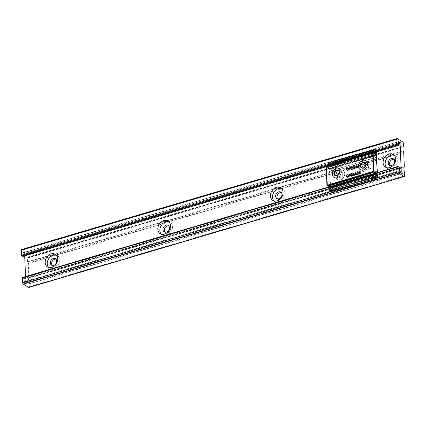 <?xml version="1.0" encoding="UTF-8"?>
<svg xmlns="http://www.w3.org/2000/svg" width="426" height="426" viewBox="0 0 426 426"><rect width="100%" height="100%" fill="white"/><g stroke="black" fill="none" stroke-linecap="round" stroke-linejoin="round"><path stroke-width="0.32" stroke-dasharray="2.13 1.6" d="M362.121 168.605A5.288 4.116 -58.7 0 0 363.836 171.811A5.288 4.116 -58.7 0 0 368.628 171.119A5.288 4.116 -58.7 0 0 371.041 165.97A5.288 4.116 -58.7 0 0 369.326 162.769A5.288 4.116 -58.7 0 0 364.534 163.456A5.288 4.116 -58.7 0 0 362.121 168.605M335.837 176.375A5.288 4.116 -58.7 0 0 337.552 179.58A5.288 4.116 -58.7 0 0 342.344 178.888A5.288 4.116 -58.7 0 0 344.756 173.739A5.288 4.116 -58.7 0 0 343.042 170.533A5.288 4.116 -58.7 0 0 338.249 171.225A5.288 4.116 -58.7 0 0 335.837 176.375M351.674 176.321L351.216 173.739L350.795 173.861L349.996 175.943L349.682 174.191L349.235 174.319L349.693 176.907L350.108 176.785L350.912 174.676L351.226 176.455L351.674 176.321L351.216 173.739M354.634 175.448L354.171 172.86L353.181 173.233L352.803 174.005L353.452 174.585L352.93 175.949L353.426 175.805L353.942 174.463L354.182 175.581L354.634 175.448L354.171 172.86M353.873 172.679L352.882 173.052L352.499 173.824L353.452 174.585L353.154 174.404L352.632 175.768L352.93 175.949M359.027 174.149L358.564 171.566L357.228 171.96L357.297 172.392L358.191 172.125L358.298 172.722L357.398 172.993L357.467 173.425L358.378 173.153L358.5 173.851L357.584 174.122L357.654 174.553L359.027 174.149L358.564 171.566M347.733 168.009L346.785 168.701L347.142 168.936L347.754 168.462L348.441 168.536L348.814 169.218L348.005 170.336L347.312 170.336L347.046 170.751L348.042 170.783L349.256 169.095L348.718 168.11L347.435 167.828L346.487 168.52L346.785 168.701M351.982 169.548L351.525 166.96L350.31 167.317L350.385 167.753L351.152 167.525L351.258 168.121L350.486 168.35L350.561 168.781L351.333 168.552L351.535 169.681L351.982 169.548L351.525 166.96M353.974 166.167L353.026 166.859L353.383 167.093L353.995 166.614L354.682 166.694L355.05 167.375L354.246 168.494L353.553 168.488L353.287 168.904L354.283 168.936L355.497 167.253L354.959 166.268L353.676 165.986L352.728 166.678L353.026 166.859M360.039 167.162L359.581 164.58L358.612 164.942L358.239 165.709L358.516 166.236L359.395 166.204L359.592 167.296L360.039 167.162L359.278 164.399L359.581 164.58M358.255 167.69L356.807 165.4L356.418 165.517L355.902 168.387L356.36 168.254L356.471 167.626L357.441 167.338L357.755 167.839L358.255 167.69L356.807 165.4M352.877 169.282L352.414 166.699L351.967 166.832L352.424 169.415L352.877 169.282L352.414 166.699M350.263 170.054L349.805 167.471L349.352 167.604L349.815 170.187L350.263 170.054L349.805 167.471M360.971 173.574L360.508 170.991L359.294 172.067L359.581 172.557L359.283 173.318L359.549 173.819L360.971 173.574L360.508 170.991M360.21 170.81L358.996 171.886L359.581 172.557L359.283 172.376L358.985 173.137L359.283 173.318M357.339 174.649L355.891 172.354L355.502 172.471L354.986 175.342L355.444 175.208L355.556 174.58L356.525 174.293L356.839 174.793L357.339 174.649L355.891 172.354M352.627 176.039L352.169 173.457L351.716 173.59L352.18 176.172L352.627 176.039L351.865 173.275L352.169 173.457M347.621 174.729L346.562 175.608L346.966 175.757L347.648 175.177L348.377 175.347L348.628 175.959L347.882 177.056L347.083 176.737L347.872 176.502L347.792 176.071L346.519 176.449L347.03 177.44L347.888 177.509L348.83 176.774L349.075 175.821L348.521 174.82L347.318 174.548L346.258 175.427L346.562 175.608M346.258 175.427L347.935 175.049L348.628 175.959M348.33 175.778L347.584 176.875L346.785 176.556L347.339 177.008L346.785 176.556L347.872 176.502M329.591 163.983L329.846 164.159L330.4 163.382L375.269 150.117L376.179 150.644L374.262 149.382L329.362 162.647L330.118 163.222L329.404 164.393L328.292 163.904L329.623 164.404L329.357 164.553L329.649 166.023L376.323 152.338L329.889 166.087L329.9 164.825L376.456 151.065L376.499 152.183L329.639 165.927L376.323 152.279L329.665 166.268L329.357 166.151L329.575 165.89M377.047 178.217L376.477 178.963L331.609 192.227L331.002 191.785L330.757 191.897L331.337 192.334L330.613 191.748L375.482 178.489L376.52 178.979L377.095 178.238L331.002 191.785L329.506 190.789L330.757 191.897M329.426 190.96L329.99 191.466L329.383 190.901L329.239 187.371L329.426 190.96M377.585 177.717L375.988 177.051L377.409 177.977L330.911 191.769L377.468 178.009L377.601 176.636L330.784 190.209L377.345 176.455L377.218 176.178L330.656 189.937L377.282 176.05L377.537 176.598M375.988 172.967L376.36 177.088L375.854 177.908L329.99 191.466A0.266 0.266 0 0 0 329.99 191.46L330.56 191.86L330.001 191.157L375.54 177.695L375.988 177.051L375.844 173.536L329.362 187.275L329.506 190.789L331.497 192.355L376.366 179.096L375.588 178.622L330.56 191.86A0.266 0.266 0 0 0 330.571 191.87L331.582 192.222M326.38 166.539L326.178 166.816M328.345 163.744L328.824 162.982L374.401 149.515L376.291 150.682L375.226 150.037L375.317 152.252M374.955 152.359L374.859 150.032L374.369 149.664L328.824 163.121L328.292 163.904L328.441 167.439L328.174 167.748L328.387 167.439L326.62 166.364L373.101 152.63L374.869 153.706L328.457 167.455L374.827 153.6M330.549 191.732L330.848 191.737L330.549 191.732M329.532 164.771L376.328 150.793L329.708 164.516L329.846 164.159L375.881 150.303L376.52 150.937L376.563 151.885M376.595 151.874L376.462 150.905M359.278 164.399L358.314 164.761L358.612 164.942M358.314 164.761L357.941 165.528L358.239 165.709M357.941 165.528L358.213 166.055L359.395 166.204M359.097 166.023L359.592 167.296M359.294 167.114L359.741 166.981M358.383 165.416L358.905 164.963L359.017 165.592L358.383 165.416L358.687 165.597L359.203 165.144L359.32 165.773L358.383 165.416M358.905 164.963L359.203 165.144M356.509 165.219L356.12 165.331L356.418 165.517M356.12 165.331L355.603 168.206L355.902 168.387M355.603 168.206L356.36 168.254M356.061 168.073L356.173 167.445L356.471 167.626M356.173 167.445L357.441 167.338M357.142 167.157L357.755 167.839M357.457 167.658L357.957 167.509M356.897 166.779L356.258 166.965L356.429 166.028L357.201 166.96L356.562 167.146L356.727 166.209L357.201 166.96M356.258 166.965L356.562 167.146M356.429 166.028L356.727 166.209M352.728 166.678L353.383 167.093M353.085 166.907L353.995 166.614M353.697 166.433L354.384 166.513L355.05 167.375M354.752 167.194L353.947 168.313L354.246 168.494M353.947 168.313L353.255 168.307L353.553 168.488M353.255 168.307L352.989 168.723L353.287 168.904M352.989 168.723L354.283 168.936M353.979 168.755L355.199 167.072L355.497 167.253M355.199 167.072L354.661 166.081L353.676 165.986M352.116 166.518L351.668 166.651L351.967 166.832M351.668 166.651L352.424 169.415M352.126 169.234L352.579 169.101M351.226 166.779L350.012 167.136L350.31 167.317M350.012 167.136L350.385 167.753M350.087 167.567L351.152 167.525M350.854 167.343L351.258 168.121M350.96 167.94L350.188 168.169L350.486 168.35M350.188 168.169L350.561 168.781M350.257 168.6L351.333 168.552M351.035 168.371L351.535 169.681M351.237 169.495L351.684 169.362M349.506 167.29L349.054 167.418L349.352 167.604M349.054 167.418L349.815 170.187M349.517 170.006L349.964 169.873M346.487 168.52L347.142 168.936M346.844 168.755L347.456 168.275L347.754 168.462M347.456 168.275L348.143 168.355L348.814 169.218M348.511 169.037L347.707 170.155L348.005 170.336M347.707 170.155L347.014 170.15L347.312 170.336M347.014 170.15L346.748 170.565L347.046 170.751M346.748 170.565L348.042 170.783M347.744 170.597L348.958 168.914L349.256 169.095M348.958 168.914L348.42 167.929L347.435 167.828M358.996 171.886L359.283 172.376L358.996 171.886M358.985 173.137L359.251 173.638L360.673 173.393M359.427 172.961L360.018 172.397L360.146 173.094L359.427 172.961L359.725 173.148L360.316 172.578L360.444 173.275L359.427 172.961M359.443 171.779L359.837 171.369L359.943 171.966L359.443 171.779L360.135 171.556L360.242 172.152L359.443 171.779M359.837 171.369L360.135 171.556M359.943 171.966L360.242 172.152M360.018 172.397L360.316 172.578M360.146 173.094L360.444 173.275M358.266 171.38L356.929 171.779L357.228 171.96M356.929 171.779L357.297 172.392M356.999 172.21L358.191 172.125M357.893 171.944L358.298 172.722M358 172.541L357.094 172.807L357.398 172.993M357.094 172.807L357.467 173.425M357.169 173.244L358.378 173.153M358.08 172.972L358.5 173.851M358.202 173.67L357.281 173.941L357.584 174.122M357.281 173.941L357.654 174.553M357.355 174.372L358.729 173.968M355.593 172.173L355.204 172.29L355.502 172.471M355.204 172.29L354.682 175.161L354.986 175.342M354.682 175.161L355.444 175.208M355.146 175.027L355.257 174.399L355.556 174.58M355.257 174.399L356.525 174.293M356.227 174.112L356.839 174.793M356.541 174.612L357.041 174.463M355.982 173.733L355.343 173.92L355.513 172.983L356.28 173.915L355.641 174.101L355.811 173.169L356.28 173.915M355.343 173.92L355.641 174.101M355.513 172.983L355.811 173.169M352.882 173.052L353.181 173.233M352.499 173.824L352.803 174.005M352.632 175.768L353.426 175.805M353.127 175.624L353.639 174.282L353.942 174.463M353.639 174.282L353.985 174.452M353.681 174.271L354.182 175.581M353.884 175.4L354.336 175.267M352.946 173.691L353.5 173.244L353.607 173.84L352.946 173.691L353.798 173.425L353.905 174.021L352.946 173.691M353.5 173.244L353.798 173.425M353.607 173.84L353.905 174.021M351.865 173.275L351.418 173.409L351.716 173.59M351.418 173.409L352.18 176.172M351.876 175.991L352.329 175.858M350.917 173.552L350.497 173.68L350.795 173.861M350.497 173.68L349.698 175.762L349.996 175.943M349.698 175.762L349.384 174.005L349.682 174.191M349.384 174.005L348.937 174.138L349.235 174.319M348.937 174.138L349.693 176.907M349.395 176.726L350.108 176.785M349.81 176.604L350.609 174.495L350.912 174.676M350.609 174.495L351.226 176.455M350.928 176.273L351.375 176.14M346.668 175.576L346.966 175.757M347.35 174.99L347.648 175.177M347.584 176.875L347.882 177.056M347.568 176.321L347.494 175.89L347.792 176.071M347.494 175.89L346.221 176.268L346.519 176.449M346.221 176.268L346.727 177.259L347.888 177.509M347.589 177.328L348.527 176.593L348.83 176.774M348.527 176.593L348.772 175.64L349.075 175.821M348.772 175.64L348.218 174.639L347.318 174.548M366.035 164.441A3.232 2.513 -58.7 0 0 363.836 168.44A3.232 2.513 -58.7 0 0 367.004 170.065A3.232 2.513 -58.7 0 0 369.204 166.065A3.232 2.513 -58.7 0 0 366.035 164.441M365.641 164.793A2.785 2.167 121.3 0 1 365.865 164.681A2.785 2.167 121.3 0 1 367.729 164.729A2.785 2.167 121.3 0 1 368.559 167.162A2.785 2.167 121.3 0 1 366.695 169.532A2.785 2.167 121.3 0 1 364.837 169.489A2.785 2.167 121.3 0 1 363.932 167.604M365.732 162.647A5.288 4.116 121.3 0 1 369.267 162.732A5.288 4.116 121.3 0 1 370.854 167.359A5.288 4.116 121.3 0 1 367.313 171.859A5.288 4.116 121.3 0 1 363.772 171.774A5.288 4.116 121.3 0 1 362.185 167.146A5.288 4.116 121.3 0 1 365.732 162.647M339.756 172.205A3.232 2.513 -58.7 0 0 337.557 176.21A3.232 2.513 -58.7 0 0 340.72 177.834A3.232 2.513 -58.7 0 0 342.919 173.835A3.232 2.513 -58.7 0 0 339.756 172.205M339.357 172.562A2.785 2.167 121.3 0 1 339.581 172.45A2.785 2.167 121.3 0 1 341.444 172.493A2.785 2.167 121.3 0 1 342.28 174.932A2.785 2.167 121.3 0 1 340.417 177.301A2.785 2.167 121.3 0 1 338.553 177.253A2.785 2.167 121.3 0 1 337.653 175.374M339.447 170.411A5.288 4.116 121.3 0 1 342.983 170.496A5.288 4.116 121.3 0 1 344.57 175.123A5.288 4.116 121.3 0 1 341.029 179.628A5.288 4.116 121.3 0 1 337.493 179.543A5.288 4.116 121.3 0 1 335.906 174.916A5.288 4.116 121.3 0 1 339.447 170.411M273.993 200.96A7.46 5.804 -58.7 0 0 274.93 201.711A7.46 5.804 -58.7 0 0 281.692 200.742A7.46 5.804 -58.7 0 0 285.09 193.479A7.46 5.804 -58.7 0 0 282.672 188.958A7.46 5.804 -58.7 0 0 281.575 188.473M277.56 198.857A3.786 2.945 -58.7 0 0 278.151 199.373A3.786 2.945 -58.7 0 0 281.581 198.878A3.786 2.945 -58.7 0 0 283.306 195.193A3.786 2.945 -58.7 0 0 282.081 192.898A3.786 2.945 -58.7 0 0 281.357 192.611M386.632 167.674A7.46 5.804 -58.7 0 0 387.564 168.424A7.46 5.804 -58.7 0 0 394.327 167.45A7.46 5.804 -58.7 0 0 397.73 160.187A7.46 5.804 -58.7 0 0 395.312 155.671A7.46 5.804 -58.7 0 0 394.215 155.186M390.2 165.57A3.786 2.945 -58.7 0 0 390.791 166.081A3.786 2.945 -58.7 0 0 394.22 165.592A3.786 2.945 -58.7 0 0 395.946 161.901A3.786 2.945 -58.7 0 0 394.721 159.612A3.786 2.945 -58.7 0 0 393.997 159.324M164.926 232.149A3.786 2.945 -58.7 0 0 165.512 232.66A3.786 2.945 -58.7 0 0 168.946 232.165A3.786 2.945 -58.7 0 0 170.672 228.48A3.786 2.945 -58.7 0 0 169.441 226.185A3.786 2.945 -58.7 0 0 168.717 225.897M161.353 234.247A7.46 5.804 -58.7 0 0 162.29 235.003A7.46 5.804 -58.7 0 0 169.053 234.028A7.46 5.804 -58.7 0 0 172.45 226.765A7.46 5.804 -58.7 0 0 170.038 222.244A7.46 5.804 -58.7 0 0 168.936 221.765M52.286 265.435A3.786 2.945 -58.7 0 0 52.877 265.946A3.786 2.945 -58.7 0 0 56.307 265.451A3.786 2.945 -58.7 0 0 58.032 261.766A3.786 2.945 -58.7 0 0 56.807 259.471A3.786 2.945 -58.7 0 0 56.078 259.184M48.718 267.539A7.46 5.804 -58.7 0 0 49.65 268.289A7.46 5.804 -58.7 0 0 56.413 267.315A7.46 5.804 -58.7 0 0 59.816 260.052A7.46 5.804 -58.7 0 0 57.398 255.531A7.46 5.804 -58.7 0 0 56.301 255.052M28.957 287.433A1.113 0.532 73.5 0 0 29.24 286.73L28.308 278.45L28.846 277.374L28.27 263.577L27.61 261.777L27.461 258.135L27.999 257.064L27.876 254.226A1.113 0.532 73.5 0 0 27.237 252.847L21.854 249.577A1.113 0.532 73.5 0 0 21.582 249.524M25.549 276.533L25.672 283.12L24.335 282.363L23.888 278.631L22.732 277.433L398.193 166.47M22.903 256.335L22.956 252.682L24.287 253.433L24.681 255.877M376.499 157.354L377.005 171.199L330.448 184.959L329.873 171.145L376.531 157.311M329.357 166.151L329.985 166.859L376.541 153.099L376.605 154.723L330.049 168.483L329.793 166.545L376.414 152.822L329.852 166.582L329.937 168.611L376.43 154.872M329.681 168.43L329.463 168.792L330.097 171.06L330.086 169.399L376.648 155.639L376.712 157.162L329.98 171.012L376.541 157.205M377.282 176.05L330.826 189.74L377.5 175.688L377.212 176.076L330.762 189.703L330.145 184.943L330.576 185.235L377.132 171.476L330.4 185.491M377.5 175.688L377.239 173.915L330.683 187.674L377.239 173.915L377.111 173.638L330.549 187.397L377.175 173.51L377.431 174.058M377.175 173.51L330.661 187.163L377.175 173.409M377.393 173.148L377.425 172.541M326.593 166.353L326.407 166.678L328.174 167.748M376.531 157.338L329.873 171.145L329.564 171.13L329.788 170.869M329.564 171.13L330.145 184.943M330.241 187.275L377.218 173.355L377.527 174.143L377.436 175.991L330.88 189.751L330.869 187.983L377.425 174.223L377.495 175.847L330.656 189.836L330.347 189.815L330.571 189.554M330.347 189.815L330.656 191.588M328.978 186.801L329.277 187.424M328.973 186.764L327.211 185.752M330.975 190.523L377.532 176.763L377.58 177.882L331.023 191.641L330.975 190.523L330.667 190.507L330.848 190.246L330.975 190.523M374.869 153.706L328.457 167.455L328.249 163.85L329.431 162.62A0.266 0.266 0 0 0 329.362 162.647L328.824 162.982A0.266 0.266 0 0 0 328.75 163.057L374.3 149.361A0.266 0.266 0 0 1 374.513 149.388L374.369 149.664L374.513 149.388L375.29 149.861L330.272 163.105L329.495 162.631L374.363 149.372L375.269 150.117M328.377 163.77L328.457 167.455M329.042 186.838L375.524 173.105M330.832 187.067L330.768 185.544L377.324 171.79L377.388 173.313L330.832 187.067M375.482 178.489L375.54 177.695L375.854 177.908L375.482 178.489M328.957 186.865L329.239 187.371L328.994 186.854M375.892 172.993L375.844 173.536L376.211 173.558M376.398 154.915L329.463 168.691M329.958 169.122L376.52 155.362L329.958 169.122L329.783 169.378L330.086 169.399L329.958 169.122M376.477 178.963L331.609 192.227M377.266 175.933L377.633 176.684L377.521 178.02L330.714 191.625L377.404 177.935L376.504 178.947M330.4 163.382L330.272 163.105L330.374 163.398M375.295 150.122L375.886 150.309M330.352 189.916L330.784 190.209L330.608 190.47M329.357 166.252L329.665 166.268L329.618 166.806M376.408 152.78L376.302 152.476M330.869 187.983L330.56 187.967L330.741 187.706L330.869 187.983M376.44 154.766L329.745 168.467L376.43 154.899M330.246 187.381L330.683 187.674L330.501 187.93M329.463 168.792L329.772 168.808L329.724 169.346M377.463 172.53L377.329 173.451L330.773 187.211L330.464 187.014M376.515 155.32L376.408 155.011M330.768 185.544L330.459 185.528L330.768 185.544M377.191 171.47L377.085 171.161M358.857 164.527L359.155 164.708M359.837 170.917L360.135 171.098M359.821 173.643L360.119 173.824M353.442 172.807L353.74 172.988M27.876 254.226L403.337 143.269M27.237 252.847L402.698 141.89M27.999 257.064L403.459 146.102M27.924 257.368L403.385 146.411M27.53 257.831L402.991 146.869M27.461 258.135L402.921 147.178M27.61 261.777L403.071 150.82M27.717 262.192L403.172 151.23M28.169 263.167L403.63 152.204M28.27 263.577L403.731 152.62M28.846 277.374L404.306 166.417M28.776 277.683L404.237 166.72M28.382 278.146L403.843 167.184M28.308 278.45L403.768 167.493M28.462 282.092L403.923 171.135M28.563 282.502L404.024 171.545M29.016 283.476L404.476 172.519M29.122 283.892L404.583 172.929M29.24 286.73L404.7 175.768M23.568 277.938L399.029 166.981M23.888 278.631L399.348 167.668M24.016 281.677L399.476 170.714M24.335 282.363L399.796 171.406M25.533 283.093L400.994 172.131M25.81 282.763L400.722 171.966M24.612 254.12L398.342 143.674M24.287 253.433L398.31 142.896M23.095 252.709L398.315 141.815M22.818 253.033L398.278 142.071M22.945 256.079L398.406 145.122M326.204 166.704L373.421 152.748M21.854 249.577L397.314 138.62M358.516 166.236L358.213 166.055M358.793 165.82L358.495 165.639M354.682 166.694L354.384 166.513M354.959 166.268L354.661 166.081M348.441 168.536L348.143 168.355M348.718 168.11L348.42 167.929M359.533 172.53L359.235 172.349M359.549 173.819L359.251 173.638M359.858 172.195L359.56 172.013M359.837 173.377L359.539 173.196M347.03 177.44L346.727 177.259M348.521 174.82L348.218 174.639M364.837 169.489L361.844 167.674M367.729 164.729L364.736 162.913M338.553 177.253L335.566 175.437M341.444 172.493L338.452 170.677M274.93 201.711L272.896 200.481M278.151 199.373L276.836 198.575M387.564 168.424L385.535 167.189M390.791 166.081L389.476 165.283M165.512 232.66L164.196 231.861M162.29 235.003L160.256 233.767M52.877 265.946L51.557 265.148M49.65 268.289L47.616 267.054M57.398 255.531L55.364 254.301M56.807 259.471L55.492 258.673M170.038 222.244L168.004 221.009M169.441 226.185L168.126 225.386M25.672 283.12L401.127 172.157M22.956 252.682L398.416 141.72M326.172 166.779L373.495 152.79M394.721 159.612L393.406 158.813M395.312 155.671L393.278 154.436M282.081 192.898L280.766 192.099M282.672 188.958L280.643 187.722"/><path stroke-width="0.64" d="M358.591 166.465A5.288 4.116 -58.7 0 0 360.305 169.67A5.288 4.116 -58.7 0 0 365.098 168.978A5.288 4.116 -58.7 0 0 367.51 163.829A5.288 4.116 -58.7 0 0 365.796 160.623A5.288 4.116 -58.7 0 0 361.003 161.316A5.288 4.116 -58.7 0 0 358.591 166.465M332.312 174.229A5.288 4.116 -58.7 0 0 334.021 177.434A5.288 4.116 -58.7 0 0 338.819 176.747A5.288 4.116 -58.7 0 0 341.226 171.598A5.288 4.116 -58.7 0 0 339.517 168.392A5.288 4.116 -58.7 0 0 334.724 169.079A5.288 4.116 -58.7 0 0 332.312 174.229M326.178 166.816L373.139 153.04L373.906 171.321L327.104 185.235L373.533 171.305L372.766 153.019L326.284 166.758L327.333 185.736L326.998 185.257M375.524 173.105L373.916 172.131L374.135 171.822L373.815 171.998L373.533 171.305L375.892 172.993M326.38 166.539L373.251 152.641A0.266 0.266 0 0 0 373.038 152.614L373.139 153.04L372.766 153.019L373.006 152.636L326.518 166.374L326.162 166.854L326.966 185.081M363.932 167.604A2.785 2.167 121.3 0 1 365.641 164.793M363.532 167.961A3.232 2.513 121.3 0 1 360.369 166.332A3.232 2.513 121.3 0 1 362.569 162.333A3.232 2.513 121.3 0 1 365.732 163.957A3.232 2.513 121.3 0 1 363.532 167.961M362.877 162.865A2.785 2.167 -58.7 0 0 361.008 165.235A2.785 2.167 -58.7 0 0 361.844 167.674A2.785 2.167 -58.7 0 0 363.708 167.716A2.785 2.167 -58.7 0 0 365.572 165.347A2.785 2.167 -58.7 0 0 364.736 162.913A2.785 2.167 -58.7 0 0 362.877 162.865M362.26 160.538A5.288 4.116 121.3 0 1 365.796 160.623A5.288 4.116 121.3 0 1 367.382 165.251A5.288 4.116 121.3 0 1 363.841 169.756A5.288 4.116 121.3 0 1 360.305 169.67A5.288 4.116 121.3 0 1 358.719 165.043A5.288 4.116 121.3 0 1 362.26 160.538M337.653 175.374A2.785 2.167 121.3 0 1 339.357 172.562M337.254 175.725A3.232 2.513 121.3 0 1 334.085 174.101A3.232 2.513 121.3 0 1 336.284 170.102A3.232 2.513 121.3 0 1 339.453 171.726A3.232 2.513 121.3 0 1 337.254 175.725M336.593 170.634A2.785 2.167 -58.7 0 0 334.729 173.004A2.785 2.167 -58.7 0 0 335.566 175.437A2.785 2.167 -58.7 0 0 337.424 175.485A2.785 2.167 -58.7 0 0 339.288 173.116A2.785 2.167 -58.7 0 0 338.452 170.677A2.785 2.167 -58.7 0 0 336.593 170.634M335.981 168.307A5.288 4.116 121.3 0 1 339.517 168.392A5.288 4.116 121.3 0 1 341.104 173.02A5.288 4.116 121.3 0 1 337.562 177.52A5.288 4.116 121.3 0 1 334.021 177.434A5.288 4.116 121.3 0 1 332.434 172.807A5.288 4.116 121.3 0 1 335.981 168.307M270.478 195.96A7.46 5.804 -58.7 0 0 272.896 200.481A7.46 5.804 -58.7 0 0 279.658 199.506A7.46 5.804 -58.7 0 0 283.056 192.243A7.46 5.804 -58.7 0 0 280.643 187.722A7.46 5.804 -58.7 0 0 273.881 188.697A7.46 5.804 -58.7 0 0 270.478 195.96M281.575 188.473A7.46 5.804 -58.7 0 0 272.512 197.195A7.46 5.804 -58.7 0 0 273.993 200.96M275.611 196.28A3.786 2.945 -58.7 0 0 276.836 198.575A3.786 2.945 -58.7 0 0 280.265 198.079A3.786 2.945 -58.7 0 0 281.991 194.394A3.786 2.945 -58.7 0 0 280.766 192.099A3.786 2.945 -58.7 0 0 277.337 192.595A3.786 2.945 -58.7 0 0 275.611 196.28M281.357 192.611A3.786 2.945 -58.7 0 0 276.927 197.078A3.786 2.945 -58.7 0 0 277.56 198.857M383.118 162.673A7.46 5.804 -58.7 0 0 385.535 167.189A7.46 5.804 -58.7 0 0 392.293 166.22A7.46 5.804 -58.7 0 0 395.695 158.957A7.46 5.804 -58.7 0 0 393.278 154.436A7.46 5.804 -58.7 0 0 386.52 155.41A7.46 5.804 -58.7 0 0 383.118 162.673M394.215 155.186A7.46 5.804 -58.7 0 0 385.152 163.904A7.46 5.804 -58.7 0 0 386.632 167.674M388.246 162.993A3.786 2.945 -58.7 0 0 389.476 165.283A3.786 2.945 -58.7 0 0 392.905 164.787A3.786 2.945 -58.7 0 0 394.63 161.103A3.786 2.945 -58.7 0 0 393.406 158.813A3.786 2.945 -58.7 0 0 389.971 159.303A3.786 2.945 -58.7 0 0 388.246 162.993M393.997 159.324A3.786 2.945 -58.7 0 0 389.561 163.792A3.786 2.945 -58.7 0 0 390.2 165.57M162.972 229.566A3.786 2.945 -58.7 0 0 164.196 231.861A3.786 2.945 -58.7 0 0 167.631 231.366A3.786 2.945 -58.7 0 0 169.356 227.681A3.786 2.945 -58.7 0 0 168.126 225.386A3.786 2.945 -58.7 0 0 164.697 225.881A3.786 2.945 -58.7 0 0 162.972 229.566M168.717 225.897A3.786 2.945 -58.7 0 0 164.287 230.365A3.786 2.945 -58.7 0 0 164.926 232.149M157.838 229.247A7.46 5.804 -58.7 0 0 160.256 233.767A7.46 5.804 -58.7 0 0 167.019 232.793A7.46 5.804 -58.7 0 0 170.421 225.53A7.46 5.804 -58.7 0 0 168.004 221.009A7.46 5.804 -58.7 0 0 161.241 221.983A7.46 5.804 -58.7 0 0 157.838 229.247M168.936 221.765A7.46 5.804 -58.7 0 0 159.872 230.482A7.46 5.804 -58.7 0 0 161.353 234.247M50.332 262.853A3.786 2.945 -58.7 0 0 51.557 265.148A3.786 2.945 -58.7 0 0 54.991 264.652A3.786 2.945 -58.7 0 0 56.717 260.968A3.786 2.945 -58.7 0 0 55.492 258.673A3.786 2.945 -58.7 0 0 52.057 259.168A3.786 2.945 -58.7 0 0 50.332 262.853M56.078 259.184A3.786 2.945 -58.7 0 0 51.647 263.651A3.786 2.945 -58.7 0 0 52.286 265.435M45.204 262.533A7.46 5.804 -58.7 0 0 47.616 267.054A7.46 5.804 -58.7 0 0 54.379 266.08A7.46 5.804 -58.7 0 0 57.782 258.816A7.46 5.804 -58.7 0 0 55.364 254.301A7.46 5.804 -58.7 0 0 48.601 255.27A7.46 5.804 -58.7 0 0 45.204 262.533M56.301 255.052A7.46 5.804 -58.7 0 0 47.238 263.769A7.46 5.804 -58.7 0 0 48.718 267.539M403.337 143.269A1.113 0.532 73.5 0 0 402.698 141.89L397.314 138.62A1.113 0.532 73.5 0 0 397.043 138.567A1.113 0.532 73.5 0 0 396.76 139.27L397.288 144.936L398.262 145.474L398.406 145.122L398.416 141.72L399.748 142.476L400.073 143.163L401.271 171.806L400.994 172.131L399.796 171.406L399.348 167.668L399.029 166.981L398.054 166.444L398.124 171.774A1.113 0.532 73.5 0 0 398.763 173.153L404.146 176.423A1.113 0.532 73.5 0 0 404.418 176.476A1.113 0.532 73.5 0 0 404.7 175.768L403.768 167.493L404.306 166.417L403.731 152.62L403.071 150.82L402.921 147.178L403.459 146.102L403.337 143.269M22.732 277.433L22.456 277.757L22.663 282.731A1.113 0.532 73.5 0 0 23.302 284.11L28.686 287.38A1.113 0.532 73.5 0 0 28.957 287.433L404.418 176.476M24.681 255.877L25.549 276.533M397.043 138.567L21.582 249.524A1.113 0.532 73.5 0 0 21.3 250.232L21.508 255.206L21.827 255.898L22.903 256.335M377.425 172.541L377.191 171.47M376.499 157.354L377.329 171.625M376.717 156.997L376.286 152.279L376.563 151.885M375.317 152.252L375.109 153.882L373.251 152.641L375.109 153.882M374.827 153.6L374.955 152.359M326.593 166.353L326.556 166.353A0.266 0.266 0 0 0 326.428 166.438L326.225 166.672A0.266 0.266 0 0 0 326.162 166.854L326.928 185.14A0.266 0.266 0 0 0 326.955 185.241L327.184 185.736A0.266 0.266 0 0 0 327.285 185.853L373.815 171.998L327.434 185.869L329.042 186.838M328.957 186.865L327.211 185.752M374.976 153.69L375.375 153.568M376.398 154.915L376.616 154.558M376.595 151.874L376.499 152.247M376.504 152.822L376.275 152.268M376.611 153.067L376.605 154.782M376.611 155.362L376.43 154.867M376.717 155.607L376.706 157.221M377.463 172.53L377.393 171.753M377.074 171.071L377.287 171.508M376.493 157.258L377.085 171.161M28.686 287.38L404.146 176.423M23.302 284.11L398.763 173.153M22.663 282.731L398.124 171.774M22.456 277.757L397.916 166.795M400.722 171.966L401.271 171.806M398.342 143.674L400.073 143.163M398.31 142.896L399.748 142.476M22.669 256.404L326.204 166.704M373.421 152.748L398.124 145.447M21.827 255.898L397.288 144.936M21.508 255.206L396.968 144.249M21.3 250.232L396.76 139.27M22.594 277.406L398.054 166.444M22.802 256.431L326.172 166.779M373.495 152.79L398.262 145.474"/></g></svg>
